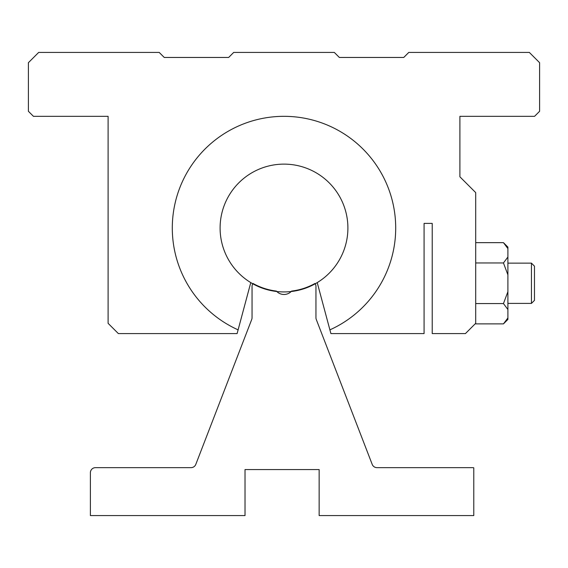 <?xml version="1.0" encoding="UTF-8"?>
<svg xmlns="http://www.w3.org/2000/svg" width="568" height="568" viewBox="0 0 568 568"><rect width="100%" height="100%" fill="white"/><g stroke="black" fill="none" stroke-linecap="round" stroke-linejoin="round"><path stroke-width="0.85" d="M347.9 228.024A63.9 63.9 0 0 0 284 164.124A63.9 63.9 0 0 0 220.1 228.024A63.9 63.9 0 0 0 284 291.924A63.9 63.9 0 0 0 347.9 228.024M372.196 464.375L316.291 319.5A5.112 5.112 0 0 1 315.95 317.661L315.95 286.421A5.112 5.112 0 0 0 315.006 283.46A63.517 63.517 0 0 1 291.611 291.086A10.224 10.224 0 0 1 276.389 291.086A63.517 63.517 0 0 1 252.994 283.46A5.112 5.112 0 0 0 252.05 286.421L252.05 317.661A5.112 5.112 0 0 1 251.709 319.5L195.804 464.375A5.112 5.112 0 0 1 191.033 467.649L95.495 467.649A5.112 5.112 0 0 0 90.383 472.761L90.383 515.574L245.021 515.574L245.021 469.566L319.145 469.566L319.145 515.574L473.783 515.574L473.783 467.812A5.112 5.112 0 0 0 472.505 467.649L376.967 467.649A5.112 5.112 0 0 1 372.196 464.375M475.7 242.657L503.454 242.657L507.899 248.599L503.454 242.657L507.899 247.101L507.899 248.599L506.876 246.761M403.749 57.46L339.344 57.46L403.749 57.46L408.782 52.426L529.333 52.426L539.6 62.693L539.6 111.292L534.566 116.326L459.902 116.326L459.902 137.058M228.655 57.46L164.251 57.46L228.655 57.46L233.682 52.426L334.318 52.426L339.344 57.46M424.076 223.394L432.227 223.394L424.076 223.394L424.076 333.586L330.895 333.586L317.221 282.608M475.7 323.817L475.7 192.602L459.902 176.804L459.902 169.257M349.895 137.832L349.49 137.541M378.643 168.703L378.025 167.723M250.779 282.608L238.106 329.859A111.697 111.697 0 0 1 284 116.326A111.697 111.697 0 0 1 329.894 329.859M534.467 283.269L534.467 266.165L531.449 263.147L531.449 303.397L534.467 300.38L534.467 283.269M507.899 248.599L507.899 257.027L503.454 262.963L507.899 274.841L507.899 317.945L503.454 323.881L506.464 320.38M507.899 257.027L507.899 274.841M507.899 291.704L503.454 303.575L507.899 309.51M507.899 317.945L507.899 319.436L503.454 323.881L475.7 323.881M475.7 303.575L503.454 303.575M475.7 262.963L503.454 262.963M238.106 329.859L237.104 333.586L118.364 333.586L108.097 323.32L108.097 116.326L33.434 116.326L28.4 111.292L28.4 62.693L38.667 52.426L159.218 52.426L164.251 57.46M432.227 223.394L432.227 333.586L465.433 333.586L475.7 323.32M459.902 176.804L459.902 116.326M507.899 263.147L531.449 263.147M507.899 303.397L531.449 303.397"/></g></svg>
